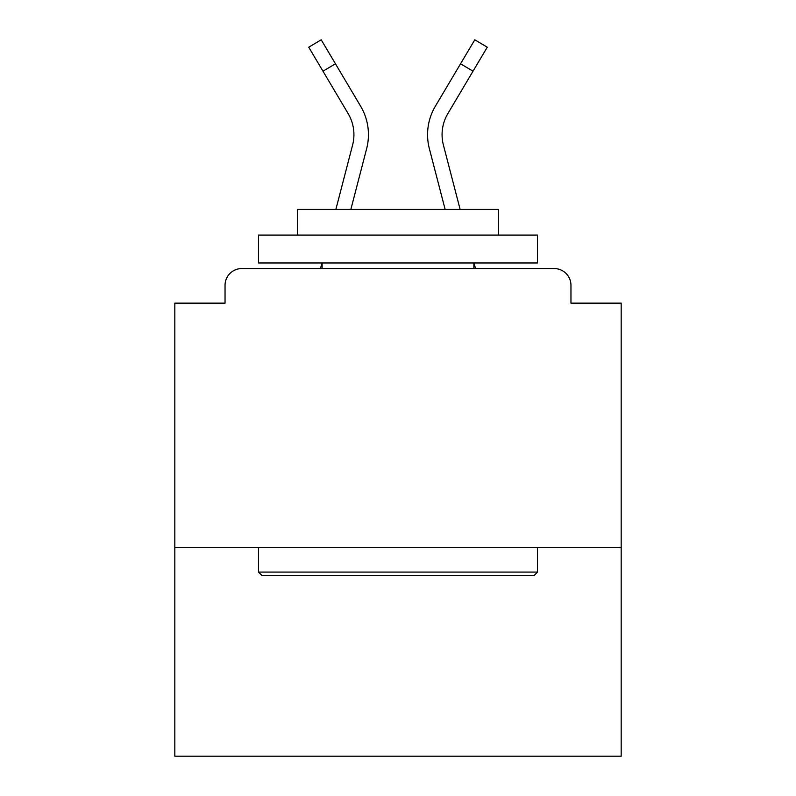 <?xml version="1.0" encoding="UTF-8"?>
<svg xmlns="http://www.w3.org/2000/svg" width="796" height="796" viewBox="0 0 796 796"><rect width="100%" height="100%" fill="white"/><g stroke="black" fill="none" stroke-linecap="round" stroke-linejoin="round"><path stroke-width="1.19" d="M621.178 547.529L621.178 303.147L570.961 303.147L570.961 285.296A16.736 16.736 0 0 0 554.225 268.56L241.775 268.56A16.736 16.736 0 0 0 225.039 285.296L225.039 303.147L174.821 303.147L174.821 756.2L621.178 756.2L621.178 547.529L174.821 547.529M225.039 285.296L225.039 303.147M554.225 268.56L485.043 268.56M310.957 268.56L241.775 268.56M570.961 303.147L570.961 285.296M335.872 209.418L352.598 145.031A41.292 41.292 0 0 0 348.131 113.569L308.729 47.203L321.206 39.8L360.608 106.166A55.79 55.79 0 0 1 366.638 148.683L350.857 209.418L366.638 148.683M360.608 106.166L335.444 63.789L360.608 106.166L335.444 63.789L360.608 106.166L335.444 63.789L360.608 106.166L335.444 63.789L360.608 106.166L335.444 63.789L360.608 106.166L335.444 63.789L360.608 106.166L335.444 63.789L360.608 106.166L335.444 63.789L360.608 106.166L335.444 63.789L360.608 106.166L335.444 63.789L360.608 106.166L335.444 63.789L360.608 106.166L335.444 63.789L360.608 106.166L335.444 63.789L360.608 106.166L335.444 63.789L360.608 106.166L335.444 63.789L360.608 106.166L335.444 63.789L360.608 106.166L335.444 63.789L360.608 106.166L335.444 63.789L360.608 106.166L335.444 63.789L360.608 106.166L335.444 63.789L360.608 106.166L335.444 63.789L360.608 106.166L335.444 63.789L360.608 106.166L335.444 63.789L360.608 106.166L335.444 63.789L360.608 106.166L335.444 63.789L322.977 71.192M429.362 148.683L445.143 209.418L429.362 148.683A55.79 55.79 0 0 1 435.392 106.166L474.794 39.8L487.271 47.203L473.023 71.192L460.556 63.789L440.616 97.371M261.864 575.428L258.511 572.075L537.489 572.075L534.136 575.428L261.864 575.428M537.489 235.079L537.489 262.978L258.511 262.978L258.511 235.079L537.489 235.079M297.575 235.079L297.575 209.418L498.425 209.418L498.425 235.079M537.489 547.529L537.489 572.075M258.511 547.529L258.511 572.075M473.879 262.978L473.879 268.56M322.121 262.978L322.121 268.56M320.509 268.56L321.962 262.978M348.598 114.375L348.131 113.569M475.491 268.56L474.038 262.978M460.128 209.418L443.402 145.031A41.292 41.292 0 0 1 447.869 113.569L473.023 71.192"/></g></svg>
